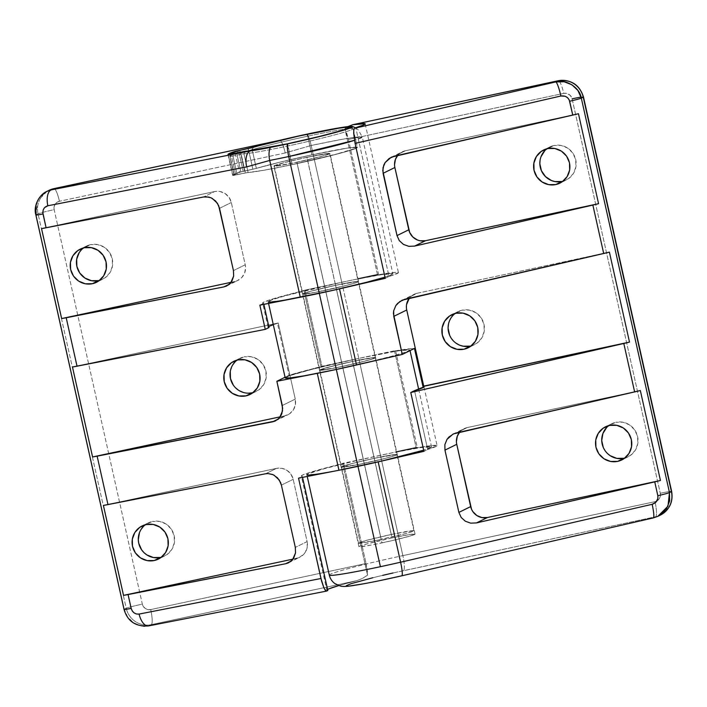 <?xml version="1.0" encoding="UTF-8"?>
<svg xmlns="http://www.w3.org/2000/svg" width="707" height="707" viewBox="0 0 707 707"><rect width="100%" height="100%" fill="white"/><g stroke="black" fill="none" stroke-linecap="round" stroke-linejoin="round"><path stroke-width="0.53" stroke-dasharray="3.54 2.65" d="M544.814 150.635L550.603 146.579L553.988 145.501L547.748 148.576L553.988 145.501A18.462 18.099 -116.2 0 0 546.873 148.779M448.105 328.348L449.307 321.296L453.081 315.287L455.776 312.971L462.245 310.152A18.462 18.099 -116.2 0 0 455.14 313.431M606.694 427.452L609.381 425.128L615.859 422.309A18.462 18.099 -116.2 0 0 608.754 425.596M392.049 537.903A28.748 1.352 -12.6 0 0 358.935 546.67A28.748 1.352 -12.6 0 0 381.939 542.888L364.149 463.306A28.748 1.352 167.4 0 1 341.145 467.088A28.748 1.352 167.4 0 1 374.259 458.322L392.049 537.903L366.853 543.922L359.395 546.299L358.935 546.679L359.563 546.803L371.758 544.956L392.889 540.44L410.555 535.897L415.053 534.121L410.087 534.457L392.049 537.903L374.259 458.322L353.261 463.226L341.145 467.088L358.864 464.411L385.147 458.401L395.293 455.511L397.263 454.539L396.636 454.407L374.259 458.322A28.748 1.352 167.4 0 1 397.263 454.539A28.748 1.352 167.4 0 1 364.149 463.306L381.939 542.888A28.748 1.352 -12.6 0 0 415.053 534.13A28.748 1.352 -12.6 0 0 392.049 537.903M338.724 470.296L317.894 474.008L306.856 474.768A63.886 3.005 167.4 0 1 380.428 455.281L402.857 555.622A63.886 3.005 -12.6 0 0 329.285 575.091M285.195 377.883L289.578 375.717L312.114 369.293L358.776 358.396L321.977 366.27L304.956 290.144L270.905 299.494L263.543 302.198L262.633 302.958L263.623 303.294L259.858 305.15L263.623 303.294L263.861 304.372L263.623 303.294A69.569 3.279 167.4 0 1 262.633 302.985A69.569 3.279 167.4 0 1 303.93 290.648L320.951 366.774A69.569 3.279 -12.6 0 0 289.057 375.267L285.054 377.246L289.057 375.267L321.977 366.27L304.956 290.144L353.509 279.813L381.842 274.616L392.88 273.856L384.997 277.162A63.886 3.005 -12.6 0 0 392.88 273.865A63.886 3.005 -12.6 0 0 341.764 282.27L285.769 295.641L272.566 299.6L268.183 301.756A63.886 3.005 167.4 0 1 341.764 282.27L358.776 358.396A63.886 3.005 -12.6 0 0 285.195 377.865M352.599 361.436A28.748 1.352 -12.6 0 0 319.484 370.203A28.748 1.352 -12.6 0 0 342.497 366.42L325.476 290.294A28.748 1.352 167.4 0 1 302.472 294.077A28.748 1.352 167.4 0 1 335.586 285.319L352.599 361.436L327.403 367.454L319.944 369.832L319.493 370.212L320.112 370.335L332.317 368.488L353.438 363.972L371.113 359.43L375.603 357.654L370.636 357.989L352.599 361.436L335.586 285.319A28.748 1.352 167.4 0 1 358.59 281.536A28.748 1.352 167.4 0 1 325.476 290.294L342.497 366.42A28.748 1.352 -12.6 0 0 375.603 357.654A28.748 1.352 -12.6 0 0 352.599 361.436L374.259 458.322A28.748 1.352 -12.6 0 0 341.145 467.088A28.748 1.352 -12.6 0 0 364.149 463.306L342.497 366.42A28.748 1.352 167.4 0 1 319.484 370.203A28.748 1.352 167.4 0 1 352.599 361.436L331.601 366.341L319.493 370.212L337.204 367.525L363.495 361.516L373.632 358.626L375.152 358.025L375.603 357.654L374.984 357.521L352.599 361.436A28.748 1.352 167.4 0 1 375.603 357.654A28.748 1.352 167.4 0 1 342.497 366.42L364.149 463.306A28.748 1.352 -12.6 0 0 397.263 454.539A28.748 1.352 -12.6 0 0 374.259 458.322L352.599 361.436M414.541 390.653L427.691 449.475L423.926 451.331L427.691 449.475A69.569 3.279 -12.6 0 0 437.094 445.64A69.569 3.279 -12.6 0 0 416.211 447.911L394.55 351.026L414.461 348.436A69.569 3.279 167.4 0 0 394.55 351.026L395.575 350.522L394.55 351.026L416.211 447.911L429.697 445.799L437.067 445.781L427.691 449.475L414.541 390.653M307.236 476.456L306.847 474.751L307.863 473.937L324.442 468.653L356.107 460.725L396.654 451.808L380.428 455.281L358.776 358.396L320.951 366.774L303.93 290.648L304.956 290.144L341.764 282.27L358.776 358.396L395.575 350.522L417.236 447.407L416.149 447.637L417.236 447.407L416.211 447.911L417.236 447.407L395.575 350.522L358.776 358.396L398.854 350.734L409.892 349.983L405.518 352.139L392.305 356.089L356.779 364.918M385.253 278.319L389.018 276.464L355.762 127.684L389.018 276.464L398.395 272.778L395.319 272.354L377.538 274.899L378.563 274.396L348.401 139.447L344.875 128.771L377.538 274.899L378.563 274.396L377.476 274.625L378.563 274.396L348.401 139.447A14.202 2.704 77.9 0 0 344.875 128.771L347.879 126.615L344.875 128.771L377.538 274.899A69.569 3.279 -12.6 0 1 398.43 272.628A69.569 3.279 -12.6 0 1 389.018 276.464L385.253 278.319M268.563 303.453L268.183 301.748L279.221 300.996L300.051 297.293M335.586 285.319L357.963 281.395L358.59 281.527L356.62 282.5L346.474 285.389L315.304 292.371L302.472 294.085L310.391 291.328L335.586 285.319A28.748 1.352 -12.6 0 0 302.472 294.077A28.748 1.352 -12.6 0 0 325.476 290.294L296.86 162.274A28.748 1.352 167.4 0 1 273.856 166.048A28.748 1.352 167.4 0 1 306.971 157.29L335.586 285.319L306.971 157.29A28.748 1.352 167.4 0 1 329.975 153.507A28.748 1.352 167.4 0 1 296.86 162.274L325.476 290.294A28.748 1.352 -12.6 0 0 358.59 281.536A28.748 1.352 -12.6 0 0 335.586 285.319L310.391 291.328L302.472 294.085L315.304 292.371L346.474 285.389L356.62 282.5L358.59 281.527L357.963 281.395L335.586 285.319M279.733 140.322A14.202 2.704 -102.1 0 1 285.204 152.968L311.186 145.474A14.202 2.704 77.9 0 0 307.253 134.1A14.202 2.704 -102.1 0 1 311.186 145.474A63.886 3.005 167.4 0 1 362.302 137.07L356.31 137.123L342.418 139.279L311.186 145.474L341.764 282.27L311.186 145.474L285.204 152.968L59.441 201.274L56.949 202.361L55.075 204.332L54.094 206.895L54.165 209.652L142.337 604.114L143.45 606.65L145.43 608.577L147.975 609.602L150.706 609.575L366.058 563.497L343.629 463.156L392.182 452.825L420.515 447.619L431.553 446.859L423.661 450.173A63.886 3.005 -12.6 0 0 431.553 446.877A63.886 3.005 -12.6 0 0 380.428 455.281L402.857 555.622L655.018 501.67L657.51 500.583L659.384 498.612L660.365 496.049L660.285 493.292L572.113 98.839L570.107 95.233L566.484 93.342L563.753 93.377L348.401 139.447L563.753 93.377A14.202 2.704 77.9 0 0 558.3 80.713A14.202 2.704 -102.1 0 1 563.753 93.377A7.097 6.964 -116.2 0 1 572.113 98.839L660.285 493.292A14.202 0.672 167.4 0 1 671.65 491.418A14.202 0.672 -12.6 0 0 660.285 493.292A7.097 6.964 -116.2 0 1 655.018 501.67A14.202 2.704 -102.1 0 1 655.619 516.746L653.25 517.913L401.709 575.816L653.25 517.913L655.619 516.746A21.298 20.883 -116.2 0 0 660.391 515.085M540.095 160.109L541.041 156.645M562.896 181.275A18.462 18.099 -116.2 0 0 575.109 157.546A18.462 18.099 -116.2 0 0 553.988 145.501L561.066 145.412L567.694 148.09L572.838 153.101L575.728 159.702L575.913 166.87L573.377 173.533L568.499 178.659L562.03 181.487M459.771 345.21L453.77 341.295L449.679 335.374M471.162 345.926A18.462 18.099 -116.2 0 0 483.376 322.206A18.462 18.099 -116.2 0 0 462.245 310.152L469.333 310.073L475.952 312.741L481.105 317.752L483.995 324.354L484.18 331.53L481.644 338.185L476.765 343.319L470.296 346.138M607.384 453.452L605.051 450.695M624.767 458.083A18.462 18.099 -116.2 0 0 636.98 434.363A18.462 18.099 -116.2 0 0 615.859 422.309L622.947 422.229L629.566 424.898L634.709 429.918L637.599 436.511L637.794 443.687L635.257 450.341L630.379 455.476L623.901 458.295M380.905 580.376L362.664 583.947M350.345 585.864L347.181 586.076M372.801 577.752L382.62 575.374M393.004 572.988L655.619 516.746L403.458 570.69A49.693 2.342 -12.6 0 0 346.236 585.767A49.693 2.342 -12.6 0 0 401.709 575.816M657.961 516.278L653.25 517.913M329.303 575.144A63.886 3.005 167.4 0 1 402.857 555.622A14.202 2.704 -102.1 0 1 403.458 570.69A14.202 2.704 77.9 0 0 402.857 555.622L655.018 501.67A14.202 2.704 77.9 0 1 655.619 516.746A21.298 20.883 63.8 0 0 660.683 514.943M581.057 97.124A14.202 0.672 167.4 0 1 583.478 96.965A14.202 0.672 -12.6 0 0 581.057 97.124M417.263 293.237A14.202 13.919 -116.2 0 0 409.3 298.257L412.287 295.402L417.263 293.237L609.399 252.125L417.263 293.237L405.138 299.211L417.263 293.237M422.963 386.499L423.953 386.87M406.587 304.47L406.728 309.993M467.283 427.558A14.202 13.919 -116.2 0 0 459.621 432.198L462.307 429.732L467.283 427.558L640.339 390.529L467.283 427.558L456.342 432.958L467.283 427.558M456.404 441.557L456.749 444.314M405.411 150.75A14.202 13.919 -116.2 0 0 397.749 155.39L400.427 152.915L405.411 150.75L578.459 113.721L405.411 150.75L394.462 156.141L405.411 150.75M394.877 167.506L394.533 164.749M143.265 526.6L145.96 524.285L152.429 521.466A18.462 18.099 -116.2 0 0 145.324 524.744M81.393 249.792L87.173 245.736L90.558 244.649L84.319 247.724L90.558 244.649A18.462 18.099 -116.2 0 0 83.453 247.936M234.998 361.949L237.693 359.633L244.162 356.814A18.462 18.099 -116.2 0 0 237.057 360.093M353.164 128.709L357.335 147.392A56.79 2.669 -12.6 0 1 291.929 164.704L263.958 170.237L245.382 172.923L241.202 154.232L243.942 153.755L245.276 151.563L243.942 153.755L248.122 172.437L245.382 172.923L241.202 154.232L243.942 153.755A56.79 2.669 -12.6 0 0 287.758 146.013A56.79 2.669 167.4 0 1 243.942 153.755L248.122 172.437A56.79 2.669 -12.6 0 0 291.929 164.704L287.669 143.857L291.929 164.704L341.702 152.818L353.438 149.301L357.335 147.383L347.526 148.055L311.893 154.86A56.79 2.669 -12.6 0 0 256.341 168.381L251.727 147.754L256.341 168.381L240.097 172.04L232.709 175.053L233.77 175.371L248.122 172.437A56.79 2.669 -12.6 0 0 291.929 164.704A56.79 2.669 -12.6 0 0 357.335 147.392A56.79 2.669 -12.6 0 0 311.893 154.86L307.28 134.197L311.893 154.86L280.732 161.974L252.867 169.229L248.245 148.567L252.867 169.229L256.341 168.381L252.16 149.698L253.406 147.303L252.16 149.698A56.79 2.669 167.4 0 1 307.722 136.177L306.882 134.286L307.722 136.177A56.79 2.669 -12.6 0 0 252.16 149.698L248.687 150.547L252.867 169.229L240.875 171.925L235.122 174.072L234.3 175.168L245.382 172.923L235.714 174.991L231.065 154.232L235.714 174.991L232.886 175.469L228.237 154.709L232.886 175.469A70.992 3.341 -12.6 0 1 232.638 175.265A70.992 3.341 -12.6 0 1 239.452 172.225L234.901 151.89L239.452 172.225L256.341 168.381L252.16 149.698L248.687 150.547L252.867 169.229L240.875 171.925A69.569 3.279 -12.6 0 0 234.017 174.956A69.569 3.279 -12.6 0 0 234.3 175.168L245.382 172.923L240.742 152.155L245.382 172.923L263.958 170.237L291.929 164.704L287.289 143.936L291.929 164.704L333.412 155.01L356.434 148.117L357.335 147.383L356.107 147.118L347.526 148.055L311.893 154.86L307.722 136.177A56.79 2.669 167.4 0 1 353.164 128.709A56.79 2.669 167.4 0 1 287.758 146.013A56.79 2.669 -12.6 0 0 353.076 128.594A56.79 2.669 -12.6 0 0 307.722 136.177L311.893 154.86L280.732 161.974L256.341 168.381A56.79 2.669 -12.6 0 1 311.893 154.86A56.79 2.669 -12.6 0 1 357.335 147.392L352.696 126.633M49.075 190.324A21.298 20.883 -116.2 0 0 38.045 213.797L36.092 214.76L124.264 609.222L126.217 608.259L38.045 213.797L36.092 214.76L124.264 609.222A14.202 0.672 -12.6 0 0 124.034 609.399M277.462 323.364A69.569 3.279 -12.6 0 0 273.309 324.699L278.24 322.984L295.252 399.102L282.287 405.5L295.252 399.102L295.402 404.625L293.449 409.751L289.693 413.692L284.718 415.866A14.202 13.919 -116.2 0 0 295.252 399.102L278.24 322.984L277.462 323.364L289.057 375.267L277.462 323.364M268.81 326.501A69.569 3.279 -12.6 0 0 268.05 327.2A69.569 3.279 -12.6 0 0 269.031 327.518L268.05 327.155L269.155 326.316M327.588 589.47A69.569 3.279 -12.6 0 0 326.828 590.177L301.306 475.988A69.569 3.279 167.4 0 0 302.296 476.306L302.534 477.375L302.296 476.306L298.531 478.162L302.296 476.306L301.306 475.97L302.216 475.201L309.578 472.506L343.629 463.156L366.058 563.497L367.534 575.189L342.603 463.659L380.428 455.281L358.776 358.396A63.886 3.005 167.4 0 1 409.901 349.992A63.886 3.005 167.4 0 1 336.32 369.461M355.515 127.799L358.272 129.885L362.302 137.07A63.886 3.005 167.4 0 1 354.481 140.34L362.302 137.07L392.88 273.865M139.482 532.61L141.082 529.419M161.346 557.24A18.462 18.099 -116.2 0 0 173.551 533.52A18.462 18.099 -116.2 0 0 152.429 521.466L159.517 521.386L166.136 524.055L171.28 529.066L174.169 535.667L174.364 542.843L171.828 549.498L166.949 554.633L160.471 557.452M99.466 280.432A18.462 18.099 -116.2 0 0 111.679 256.703A18.462 18.099 -116.2 0 0 90.558 244.649L97.646 244.569L104.265 247.238L109.408 252.258L112.298 258.85L112.484 266.026L109.947 272.69L105.078 277.816L98.6 280.635M248.678 393.189L245.126 392.88L238.498 390.211M235.687 387.949L233.354 385.191M230.279 371.422L232.815 364.759M253.079 392.588A18.462 18.099 -116.2 0 0 265.293 368.86A18.462 18.099 -116.2 0 0 244.162 356.814L251.25 356.735L257.869 359.403L263.022 364.414L265.903 371.016L266.097 378.183L263.561 384.847L258.682 389.972L252.213 392.8M148.558 625.907A14.202 7.008 78.9 0 0 148.93 625.819L326.687 591.052L148.93 625.819L151.298 624.643L356.717 580.694L338.75 585.582A69.569 3.279 -12.6 0 1 356.717 580.694L151.298 624.643L148.93 625.819L144.935 626.225M329.1 588.772L327.288 589.647L326.855 590.23L327.818 590.486A69.569 3.279 -12.6 0 1 326.828 590.177M306.971 157.29L329.347 153.375L329.975 153.499L329.515 153.879L327.995 154.471L317.858 157.369L291.576 163.379L273.856 166.057L285.973 162.195L306.971 157.29M143.406 626.172L140.914 625.828L133.411 622.681L127.56 616.849L124.264 609.222L126.217 608.259A21.298 20.883 -116.2 0 0 151.298 624.643A21.298 20.883 63.8 0 1 126.217 608.259L38.045 213.797A21.298 20.883 63.8 0 1 48.792 190.466M35.854 206.4L38.673 198.861L44.17 193.011L46.556 191.57M374.259 458.322L353.261 463.226L341.145 467.088L358.864 464.411L385.147 458.401L395.293 455.511L397.263 454.539L396.636 454.407L374.259 458.322M362.205 578.556L356.717 580.694L362.205 578.556L367.534 575.189L362.205 578.556M301.306 475.988A69.569 3.279 167.4 0 1 342.603 463.659L367.534 575.189A14.202 2.704 -102.1 0 0 366.058 563.497L150.706 609.575A14.202 2.704 -102.1 0 1 151.298 624.643A14.202 2.704 77.9 0 0 150.706 609.575A7.097 6.964 -116.2 0 1 142.337 604.114A14.202 0.672 -12.6 0 0 126.217 608.259A14.202 0.672 167.4 0 1 142.337 604.114L54.165 209.652A14.202 0.672 -12.6 0 0 38.045 213.797A14.202 0.672 167.4 0 1 54.165 209.652A7.097 6.964 -116.2 0 1 59.441 201.274A14.202 2.704 77.9 0 0 54.103 188.61M238.577 150.653L243.199 171.297L238.577 150.653M326.687 591.052L326.113 591.034M124.264 609.222C125.66 619.677 139.226 628.806 148.93 625.819M47.077 191.314L37.436 201.203L36.092 214.76A14.202 0.672 -12.6 0 0 35.871 214.946M53.979 188.619A14.202 2.704 -102.1 0 1 59.441 201.274L285.204 152.968A14.202 2.704 77.9 0 0 279.839 140.304M279.61 417.607L278.973 418.332M278.196 419.074L284.718 415.866L280.202 416.83L284.718 415.866L278.196 419.074M72.476 367.004L278.24 322.984L72.476 367.004M230.774 282.703L230.137 283.427M245.232 264.78L233.443 270.595L245.232 264.78L245.576 267.538L244.657 272.964L241.75 277.586L237.296 280.706L234.697 281.536A14.202 13.919 -116.2 0 0 245.232 264.78L231.313 202.502A14.202 13.919 -116.2 0 0 214.583 191.57L203.643 196.97L214.583 191.57L217.305 191.27L220.036 191.509L225.135 193.568L229.086 197.421L231.313 202.502L245.232 264.78M229.36 284.17L234.697 281.536L231.083 282.314L234.697 281.536L229.36 284.17M219.524 208.309L231.313 202.502L219.524 208.309M210.774 197.704L212.197 198.384M41.536 228.6L214.583 191.57L41.536 228.6M272.646 474.512L274.069 475.192M276.464 468.388L265.514 473.787L276.464 468.388L103.408 505.417L276.464 468.388A14.202 13.919 -116.2 0 1 293.184 479.311L307.112 541.597L295.323 547.404L307.112 541.597L293.184 479.311L290.966 474.238L287.007 470.376L281.916 468.326L276.464 468.388M281.395 485.126L293.184 479.311L281.395 485.126M292.645 559.52L292.009 560.236M296.569 558.353A14.202 13.919 -116.2 0 0 307.112 541.597L307.253 547.112L305.3 552.238L303.621 554.403L299.167 557.514L292.954 559.122L296.569 558.353L291.231 560.987L296.569 558.353M296.922 162.239L381.232 539.397A28.395 1.334 -12.6 0 0 413.931 530.745A28.395 1.334 -12.6 0 0 391.21 534.474L306.909 157.316A28.395 1.334 167.4 0 1 329.63 153.587A28.395 1.334 167.4 0 1 296.922 162.239A28.395 1.334 167.4 0 1 274.201 165.977A28.395 1.334 167.4 0 1 306.909 157.316L391.21 534.474L366.323 540.422L358.511 543.135L376.009 540.484L406.11 533.458L413.48 531.107L413.931 530.736L413.312 530.604L391.21 534.474A28.395 1.334 -12.6 0 0 358.511 543.135A28.395 1.334 -12.6 0 0 381.232 539.397L296.922 162.239L282.623 165.067L274.201 165.977L282.022 163.264L301.491 158.509L321.208 154.497L329.621 153.578L321.809 156.3L296.922 162.239M241.202 154.232L232.948 156L237.128 174.691L232.948 156L230.12 156.477L234.3 175.168L230.12 156.477A69.569 3.279 167.4 0 1 229.846 156.274A69.569 3.279 167.4 0 1 236.695 153.242L240.875 171.925L236.695 153.242L240.433 152.314L244.613 170.997L240.433 152.314L248.687 150.547L236.695 153.242A69.569 3.279 -12.6 0 0 229.881 156.106A69.569 3.279 -12.6 0 0 230.12 156.477L231.613 154.108L230.12 156.477L232.948 156L232.859 153.843L232.948 156L241.202 154.232L241.122 152.076L241.202 154.232M238.1 150.794L236.695 153.242L238.1 150.794M239.593 150.423L240.433 152.314L239.593 150.423M247.857 148.656L248.687 150.547L247.857 148.656M549.843 146.932L543.603 150.008M458.109 311.584L451.87 314.659M611.723 423.749L605.484 426.825M358.935 546.67L273.856 166.048M423.953 386.817L437.094 445.64M415.053 534.13L329.975 153.507M365.166 123.84L398.43 272.628M401.753 300.422L414.081 294.342M452.948 434.16L464.101 428.663M391.077 157.352L402.23 151.855M628.037 456.855L621.807 459.93M474.432 344.698L468.193 347.773M566.166 180.046L559.926 183.122M148.293 522.906L142.054 525.981M86.413 246.089L80.183 249.164M240.027 358.246L233.787 361.321M268.05 327.2L262.633 302.985M409.901 349.992L410.042 350.619M418.685 389.318L431.553 446.877M227.99 154.506L232.638 175.265M275.571 420.833L287.899 414.753M226.735 285.928L237.879 280.432M288.606 562.745L299.759 557.249M256.349 391.36L250.11 394.435M102.736 279.203L96.497 282.279M164.616 556.011L158.377 559.087M353.076 128.594L351.397 127.543M329.63 153.587L413.931 530.745M274.201 165.977L358.511 543.135M234.017 174.956L229.846 156.274M231.498 153.569L229.881 156.106"/><path stroke-width="1.06" d="M546.873 148.779A18.462 18.099 -116.2 0 0 562.03 181.487L555.79 184.562A18.462 18.099 63.8 0 1 543.603 150.008A18.462 18.099 63.8 0 1 547.748 148.576L541.27 151.395L536.392 156.521L533.856 163.184L534.05 170.36L536.94 176.953L542.083 181.973L548.703 184.642L555.79 184.562L562.259 181.734L567.138 176.609L569.674 169.945L569.489 162.778L566.599 156.176L561.455 151.165L554.836 148.488L547.748 148.576A18.462 18.099 63.8 0 1 559.926 183.122A18.462 18.099 63.8 0 1 555.79 184.562L562.03 181.487L554.942 181.566L551.504 180.559L545.504 176.635L541.412 170.723L539.839 163.697L540.095 160.109M455.14 313.431A18.462 18.099 -116.2 0 0 470.296 346.138L464.057 349.214A18.462 18.099 63.8 0 1 451.87 314.659A18.462 18.099 63.8 0 1 456.015 313.228L463.094 313.148L469.722 315.817L474.865 320.828L477.755 327.429L477.941 334.605L475.404 341.26L470.526 346.395L464.057 349.214L456.969 349.293L450.35 346.624L445.198 341.605L442.317 335.012L442.122 327.836L444.659 321.172L449.537 316.047L456.015 313.228A18.462 18.099 63.8 0 1 468.193 347.773A18.462 18.099 63.8 0 1 464.057 349.214L470.296 346.138L463.209 346.218L459.771 345.21M608.754 425.596A18.462 18.099 -116.2 0 0 623.901 458.295L617.662 461.371A18.462 18.099 63.8 0 1 605.484 426.825A18.462 18.099 63.8 0 1 609.62 425.384L616.707 425.305L623.327 427.974L628.47 432.993L631.36 439.586L631.554 446.762L629.018 453.417L624.14 458.551L617.662 461.371L610.574 461.45L603.955 458.781L598.811 453.77L595.921 447.169L595.736 439.993L598.272 433.338L603.142 428.203L609.62 425.384A18.462 18.099 63.8 0 1 621.807 459.93A18.462 18.099 63.8 0 1 617.662 461.371L623.901 458.295L616.813 458.375L610.194 455.706L607.384 453.452M307.236 476.456L329.285 575.091A63.886 3.005 -12.6 0 0 380.401 566.696L357.972 466.346A63.886 3.005 167.4 0 1 306.847 474.751M268.563 303.453L285.195 377.865A63.886 3.005 -12.6 0 0 336.32 369.461L319.299 293.343A63.886 3.005 167.4 0 1 268.183 301.748M352.749 124.715L558.168 80.766A14.202 2.704 -102.1 0 1 558.291 80.722L352.749 124.715A69.569 3.279 167.4 0 1 365.166 123.84A69.569 3.279 167.4 0 1 355.762 127.684L363.124 125.148L365.112 123.752L352.749 124.715L347.879 126.615L352.749 124.715L558.168 80.766L555.79 81.932L564.133 81.756L571.91 84.769L577.937 90.514L581.304 98.114A14.202 0.672 167.4 0 1 569.665 101.26L572.758 115.1A14.202 0.672 -12.6 0 0 578.459 113.721L598.573 203.687A14.202 0.672 167.4 0 1 592.864 205.065L603.698 253.504A14.202 0.672 -12.6 0 0 609.399 252.125L629.504 342.091A14.202 0.672 167.4 0 1 623.804 343.469L634.63 391.917A14.202 0.672 -12.6 0 0 640.339 390.529L660.444 480.495A14.202 0.672 167.4 0 1 654.744 481.874L657.837 495.722A14.202 0.672 -12.6 0 0 669.476 492.567L581.304 98.114L583.248 97.151L671.42 491.604L669.476 492.567L581.304 98.114L583.248 97.151A21.298 20.883 -116.2 0 0 558.168 80.766L555.79 81.932L354.631 128.241L353.853 129.788L353.677 133.208L355.091 143.38L560.881 96.002L565.158 96.249L567.588 97.699L569.223 99.943L572.758 115.1L394.462 156.141L389.159 158.474L385.138 162.548L383.804 165.067L382.761 170.555L397.007 235.599L399.296 240.636L403.432 244.41L408.796 246.328L414.576 246.107L592.864 205.065L603.698 253.504L402.371 300.13L397.617 303.4L395.814 305.618L393.675 310.833L393.437 313.625L402.265 354.446L356.522 364.98L339.501 288.854L385.253 278.319L355.091 143.38L385.253 278.319L339.501 288.854A63.886 3.005 167.4 0 1 319.299 293.343L336.32 369.461L304.134 375.824L290.312 377.918L285.195 377.883M654.744 481.874L657.837 495.722L657.881 498.497L655.91 502.209L652.146 504.303L400.604 562.206L378.174 461.865L423.926 451.331L410.776 392.509L623.804 343.469L634.63 391.917L456.342 432.958L453.576 433.868L448.821 437.138L447.01 439.365L444.88 444.579L444.959 450.129L458.878 512.407L461.167 517.453L465.312 521.218L470.676 523.145L476.447 522.924L660.444 480.495L487.397 517.524L476.447 522.924L470.676 523.145L465.312 521.218L461.167 517.453L458.878 512.407L470.668 506.601A14.202 13.919 -116.2 0 0 487.397 517.524L476.447 522.924L654.744 481.874M406.587 304.47L409.3 298.257A14.202 13.919 -116.2 0 0 406.728 309.993L393.764 316.382L402.265 354.446L414.461 348.436L402.265 354.446L336.32 369.461A63.886 3.005 167.4 0 1 317.293 373.367L338.953 470.252A63.886 3.005 -12.6 0 0 357.972 466.346L378.174 461.865A63.886 3.005 167.4 0 1 357.972 466.346L380.401 566.696A63.886 3.005 -12.6 0 0 400.604 562.206L378.174 461.865L423.926 451.331L410.776 392.509L414.541 390.653L410.776 392.509L629.504 342.091L423.74 386.119L406.728 309.993L393.764 316.382L393.675 310.833L395.814 305.618L399.835 301.544L405.138 299.211L609.399 252.125L629.504 342.091L422.963 386.499A69.569 3.279 167.4 0 1 423.953 386.817A69.569 3.279 167.4 0 1 414.541 390.653L423.953 386.87M422.963 386.499L414.461 348.436L422.963 386.499L423.74 386.119L406.728 309.993M356.779 364.918L336.32 369.461L357.972 466.346L336.32 369.461A63.886 3.005 -12.6 0 0 356.522 364.98L339.501 288.854L319.299 293.343L288.721 156.539A14.202 2.704 -102.1 0 1 287.289 143.936A56.79 2.669 167.4 0 1 270.383 147.41A14.202 7.008 78.9 0 0 269.703 160.445A63.886 3.005 -12.6 0 0 288.721 156.539A63.886 3.005 167.4 0 1 269.703 160.445L300.281 297.249A63.886 3.005 -12.6 0 0 319.299 293.343A63.886 3.005 -12.6 0 0 384.997 277.162L365.961 282.438L331.486 290.674L259.858 305.15L265.266 329.374L77.028 366.191L66.202 317.752A14.202 0.672 167.4 0 1 61.642 318.565L41.536 228.6A14.202 0.672 -12.6 0 0 46.096 227.787L43.003 213.947A14.202 0.672 167.4 0 1 35.863 214.946A14.202 0.672 167.4 0 1 36.092 214.76L35.836 206.497M355.762 127.684L354.631 128.241L355.762 127.684M377.476 274.625L357.981 278.797L377.476 274.625M300.051 297.293L319.299 293.343L288.721 156.539L354.481 140.34A63.886 3.005 167.4 0 1 288.721 156.539A14.202 2.704 77.9 0 1 287.289 143.936A56.79 2.669 167.4 0 1 270.383 147.41A56.79 2.669 167.4 0 1 250.278 150.953L51.478 189.838L53.847 188.663L279.61 140.357A56.79 2.669 167.4 0 1 307.253 134.1L307.253 134.1A56.79 2.669 167.4 0 1 352.696 126.633A56.79 2.669 167.4 0 1 287.289 143.936L327.438 134.586L346.624 129.257L352.466 126.456L333.722 128.824L307.253 134.1A56.79 2.669 167.4 0 0 281.041 140.021A56.79 2.669 167.4 0 0 279.61 140.357L251.701 147.622A56.79 2.669 167.4 0 1 279.61 140.357A14.202 2.704 -102.1 0 1 279.733 140.322L280.82 140.074M416.149 447.637L396.654 451.808L416.149 447.637M541.041 156.645L544.814 150.635M449.679 335.374L448.105 328.348M605.051 450.695L603.283 447.531L601.719 440.514L602.912 433.462L606.694 427.452M653.418 517.869L657.837 516.34L667.956 506.212L669.476 492.567L669.662 500.865L666.639 508.589L660.877 514.581L658.12 516.207L660.391 515.085A21.298 20.883 -116.2 0 0 671.42 491.604L669.476 492.567A14.202 0.672 167.4 0 1 657.837 495.722C658.305 499.999 656.414 502.863 652.146 504.303L400.604 562.206A14.202 1.891 77 0 1 401.797 575.807A14.202 1.891 77 0 1 401.709 575.816L380.905 580.376M362.664 583.947L350.345 585.864M347.181 586.076L346.236 585.767L351.096 583.682L372.801 577.752M382.62 575.374L393.004 572.988M653.577 517.833L653.25 517.913A14.202 1.891 -103 0 0 653.339 517.904A14.202 1.891 -103 0 0 652.146 504.303A14.202 1.891 77 0 1 653.348 517.904L657.961 516.278M326.687 591.052L327.818 590.486L302.534 477.375L327.818 590.486L326.687 591.052L325.441 590.495L323.912 587.915L321.614 581.181L298.531 478.162L338.953 470.252L298.531 478.162L320.96 578.503L139.111 614.074L136.548 614.021L134.136 612.934L132.253 610.954L131.175 608.4A14.202 0.672 167.4 0 1 124.043 609.407A14.202 0.672 -12.6 0 0 131.175 608.4L128.073 594.56A14.202 0.672 167.4 0 1 123.522 595.374L103.408 505.417A14.202 0.672 -12.6 0 0 107.968 504.595L97.142 456.156L275.023 421.089L279.177 418.12L280.723 416.016L281.846 413.613L282.641 408.248L276.87 381.276L317.293 373.367L338.953 470.252L357.972 466.346A63.886 3.005 -12.6 0 0 423.661 450.173L382.301 460.902L338.724 470.296M555.79 81.932L354.631 128.241L353.853 129.788L353.677 133.208L355.091 143.38L560.881 96.002A14.202 1.891 -103 0 0 555.79 81.932A14.202 1.891 77 0 1 560.881 96.002C565.344 95.445 568.269 97.195 569.665 101.26A14.202 0.672 -12.6 0 0 581.304 98.114C579.934 87.633 565.909 78.733 555.79 81.932M653.339 517.904L401.797 575.807A14.202 1.891 -103 0 0 400.604 562.206A63.886 3.005 167.4 0 1 380.401 566.696A63.886 3.005 167.4 0 1 329.303 575.144M558.168 80.766A21.298 20.883 63.8 0 1 583.248 97.151A14.202 0.672 -12.6 0 0 583.478 96.956A14.202 0.672 167.4 0 1 583.248 97.151L671.42 491.604A14.202 0.672 -12.6 0 0 671.65 491.427A14.202 0.672 167.4 0 1 671.42 491.604A21.298 20.883 63.8 0 1 660.683 514.943M572.113 98.839A14.202 0.672 167.4 0 1 581.057 97.124A14.202 0.672 -12.6 0 0 572.113 98.839M401.797 300.395L402.371 300.13M453.576 433.868L640.339 390.529L660.444 480.495L487.397 517.524L481.944 517.586L476.854 515.536L472.895 511.674L471.534 509.243L456.749 444.314L444.959 450.129L444.88 444.579L447.01 439.365L452.993 434.142M456.404 441.557L457.323 436.139L459.621 432.198A14.202 13.919 -116.2 0 0 456.749 444.314L444.959 450.129L458.878 512.407L470.668 506.601L456.749 444.314M391.696 157.06L578.459 113.721L598.573 203.687L425.517 240.707L414.576 246.107L408.796 246.328L403.432 244.41L399.296 240.636L397.007 235.599L408.796 229.784L394.877 167.506L383.088 173.312L383 167.762L385.138 162.548L391.121 157.325M394.533 164.749L395.452 159.322L397.749 155.39A14.202 13.919 -116.2 0 0 394.877 167.506L383.088 173.312L397.007 235.599L408.796 229.784A14.202 13.919 -116.2 0 0 425.517 240.707L414.576 246.107L598.573 203.687L425.517 240.707L420.064 240.769L417.422 240L412.808 236.986L409.662 232.426L394.877 167.506M623.901 458.295A18.462 18.099 -116.2 0 0 624.767 458.083M470.296 346.138A18.462 18.099 -116.2 0 0 471.162 345.926M562.03 181.487A18.462 18.099 -116.2 0 0 562.896 181.275M145.324 524.744A18.462 18.099 -116.2 0 0 160.471 557.452L154.232 560.527A18.462 18.099 63.8 0 1 142.054 525.981A18.462 18.099 63.8 0 1 146.19 524.541L153.278 524.461L159.897 527.13L165.049 532.141L167.93 538.743L168.125 545.919L165.588 552.574L160.71 557.708L154.232 560.527L147.153 560.607L140.525 557.938L135.382 552.918L132.492 546.325L132.306 539.149L134.843 532.495L139.721 527.36L146.19 524.541A18.462 18.099 63.8 0 1 158.377 559.087A18.462 18.099 63.8 0 1 154.232 560.527L160.471 557.452L153.384 557.531L146.764 554.862L143.954 552.609L141.621 549.843L138.731 543.25L138.289 539.662L139.482 532.61M83.453 247.936A18.462 18.099 -116.2 0 0 98.6 280.635L92.361 283.71A18.462 18.099 63.8 0 1 80.183 249.164A18.462 18.099 63.8 0 1 84.319 247.724L77.841 250.552L72.962 255.678L70.426 262.341L70.62 269.508L73.51 276.11L78.654 281.121L85.273 283.79L92.361 283.71L98.839 280.891L103.717 275.765L106.253 269.102L106.059 261.926L103.169 255.333L98.026 250.313L91.406 247.644L84.319 247.724A18.462 18.099 63.8 0 1 96.497 282.279A18.462 18.099 63.8 0 1 92.361 283.71L98.6 280.635L91.512 280.723L84.893 278.045L79.75 273.035L76.86 266.433L76.665 259.266L79.202 252.602L81.393 249.792M237.057 360.093A18.462 18.099 -116.2 0 0 252.213 392.8L245.974 395.876A18.462 18.099 63.8 0 1 233.787 361.321A18.462 18.099 63.8 0 1 237.923 359.89L231.454 362.709L226.576 367.834L224.039 374.498L224.234 381.674L227.115 388.267L232.267 393.286L238.886 395.955L245.974 395.876L252.443 393.048L257.321 387.922L259.858 381.259L259.672 374.091L256.782 367.49L251.63 362.479L245.011 359.801L237.923 359.89A18.462 18.099 63.8 0 1 250.11 394.435A18.462 18.099 63.8 0 1 245.974 395.876L252.213 392.8L248.678 393.189M251.727 147.754L235.449 151.28L228.069 154.285L229.13 154.612L242.492 151.811L250.278 150.953A56.79 2.669 167.4 0 1 243.482 151.678L228.237 154.709A70.992 3.341 167.4 0 1 227.99 154.506A70.992 3.341 167.4 0 1 234.804 151.466L251.727 147.754M72.476 367.004A14.202 0.672 -12.6 0 0 77.028 366.191L66.202 317.752L223.748 286.936L228.405 284.921L231.887 281.112L233.655 276.084L233.443 270.595L218.675 205.657L215.644 201.044L211.269 197.916L208.768 197.067L203.643 196.97L46.096 227.787L42.818 212.568L43.215 209.891L44.559 207.637L47.846 205.772L246.655 166.887L269.703 160.445L300.281 297.249L259.858 305.15L265.266 329.374L269.031 327.518L263.861 304.372L269.031 327.518L265.266 329.374L72.476 367.004L92.582 456.969L97.142 456.156A14.202 0.672 167.4 0 1 92.582 456.969L72.476 367.004M326.113 591.034L323.912 587.915L320.96 578.503L139.111 614.074C135.161 614.383 132.509 612.501 131.175 608.4L128.073 594.56L285.628 563.744L290.285 561.738L293.758 557.929L295.526 552.892L295.323 547.404L281.395 485.126L280.546 482.474L277.524 477.852L273.141 474.724L268.068 473.557L265.514 473.787L107.968 504.595L97.142 456.156L272.593 421.84L278.196 419.074L272.593 421.84L275.023 421.089L278.973 418.332M336.32 369.461L276.87 381.276L285.054 377.246L276.87 381.276L282.287 405.5L282.491 410.988L279.61 417.607M269.155 326.316L273.309 324.699A69.569 3.279 -12.6 0 0 268.81 326.501M141.082 529.419L143.265 526.6M238.498 390.211L235.687 387.949M233.354 385.191L230.464 378.599L230.279 371.422M232.815 364.759L234.998 361.949M327.588 589.47A69.569 3.279 -12.6 0 1 338.75 585.582L329.1 588.772M124.299 609.372L124.264 609.222A14.202 0.672 167.4 0 0 124.043 609.407L35.863 214.946A14.202 0.672 -12.6 0 0 43.003 213.947C42.473 209.696 44.09 206.965 47.846 205.772A14.202 7.008 -101.1 0 1 51.478 189.838L53.847 188.663A21.298 20.883 -116.2 0 0 49.075 190.324L46.803 191.447L51.478 189.838L47.077 191.314M144.935 626.225L143.671 626.19M46.556 191.57L46.803 191.447C39.486 194.452 33.061 205.949 35.863 214.946M148.93 625.819A14.202 7.008 -101.1 0 1 148.523 625.916A14.202 7.008 -101.1 0 1 139.111 614.074A14.202 7.008 78.9 0 0 148.558 625.907L326.537 591.096M250.278 150.953L51.478 189.838A14.202 7.008 78.9 0 0 47.846 205.772L246.655 166.887A14.202 7.008 -101.1 0 1 250.278 150.953A14.202 7.008 78.9 0 0 246.655 166.887L269.703 160.445A14.202 7.008 -101.1 0 1 270.383 147.41A56.79 2.669 167.4 0 1 250.278 150.953M54.103 188.61A14.202 2.704 77.9 0 0 53.971 188.619A14.202 2.704 77.9 0 0 53.847 188.663L279.61 140.357M48.792 190.466A21.298 20.883 63.8 0 1 53.847 188.663M275.615 420.815L275.023 421.089M280.202 416.83L92.582 456.969L280.202 416.83M230.137 283.427L226.187 286.185L223.748 286.936L229.36 284.17L223.748 286.936L61.642 318.565L41.536 228.6L203.643 196.97L206.197 196.749L210.774 197.704M226.77 285.911L226.187 286.185M212.197 198.384L217.367 203.201L219.524 208.309L233.443 270.595L233.655 276.084L230.774 282.703M231.083 282.314L61.642 318.565L231.083 282.314M274.069 475.192L279.238 480.018L281.395 485.126L295.323 547.404L295.526 552.892L292.645 559.52M292.009 560.236L288.058 562.993L285.628 563.744L123.522 595.374L292.954 559.122L123.522 595.374L103.408 505.417L265.514 473.787L268.068 473.557L272.646 474.512M288.65 562.719L288.058 562.993M285.628 563.744L291.231 560.987L285.628 563.744M252.213 392.8A18.462 18.099 -116.2 0 0 253.079 392.588M98.6 280.635A18.462 18.099 -116.2 0 0 99.466 280.432M160.471 557.452A18.462 18.099 -116.2 0 0 161.346 557.24M287.669 143.751L231.843 153.932L231.525 153.534L232.532 152.871L238.356 150.715L253.406 147.303A54.66 2.572 167.4 0 1 306.882 134.286A54.66 2.572 167.4 0 1 350.531 126.986A54.66 2.572 167.4 0 1 287.669 143.751A54.66 2.572 167.4 0 1 245.497 151.201L231.728 153.932A67.439 3.173 167.4 0 1 231.498 153.569A67.439 3.173 167.4 0 1 238.1 150.794L299.291 135.938L341.172 127.728L350.619 127.083L342.082 130.459L318.442 136.716L287.669 143.751M401.797 575.807C381.197 580.518 364.803 583.796 352.607 585.643C346.695 586.571 342.595 586.695 340.288 586.015L334.871 583.584C331.981 581.446 330.116 578.618 329.285 575.091M558.291 80.722C571.088 79.272 579.484 84.69 583.478 96.965L671.65 491.427C673.329 501.89 669.573 509.782 660.391 515.085M410.042 350.619L418.685 389.318M148.558 625.907C135.7 626.817 127.525 621.312 124.034 609.399M355.515 127.799L352.466 126.456M49.075 190.324L53.971 188.619L279.733 140.322M351.397 127.543L350.539 126.995M231.498 153.569L231.083 154.223"/></g></svg>
